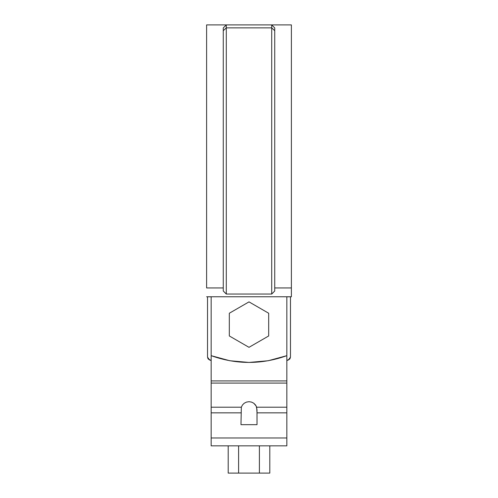 <?xml version="1.0" encoding="UTF-8"?>
<svg xmlns="http://www.w3.org/2000/svg" width="498" height="498" viewBox="0 0 498 498"><rect width="100%" height="100%" fill="white"/><g stroke="black" fill="none" stroke-linecap="round" stroke-linejoin="round"><path stroke-width="0.75" d="M211.158 296.764L211.158 355.665L229.777 360.739L249 362.444L268.223 360.739L286.842 355.665L286.842 296.764L286.842 355.665C261.612 364.667 236.388 364.667 211.158 355.665L211.158 296.764M291.386 287.944L291.386 24.9L291.386 287.944L274.734 287.944L291.386 287.944L291.386 296.764L206.614 296.764L291.386 296.764L291.386 24.9L226.291 24.9L226.291 27.863L226.291 24.9L223.266 27.925L223.266 291L226.291 294.05L271.709 294.05L274.734 291L274.734 30.695L274.734 291L271.709 294.05L226.291 294.05L226.291 27.863L223.266 30.695L223.266 291L226.291 294.05L226.291 27.863L223.266 30.695L223.266 27.925L226.291 24.9L206.614 24.9L206.614 287.944L223.266 287.944L206.614 287.944L206.614 24.9L206.614 287.944M271.709 24.9L274.734 27.925L271.709 24.9L271.709 27.863L274.734 30.695L274.734 27.925L274.734 30.695L271.709 27.863L271.709 294.05L271.709 27.863L226.291 27.863L271.709 27.863L271.709 24.9L226.291 24.9M286.842 445.853L286.842 355.665L286.842 380.926L211.158 380.926L211.158 355.665L211.158 380.926L286.842 380.926L286.842 383.093L211.158 383.093L211.158 380.926L211.158 407.208L211.158 383.093L286.842 383.093L286.842 407.208L256.663 407.208L286.842 407.208L286.842 412.842L257.024 412.842L257.024 424.663L240.976 424.663L241.337 407.208L211.158 407.208L211.158 412.842L211.158 407.208L241.337 407.208L242.464 404.986L244.238 403.224L246.498 402.085L249 401.699L251.502 402.085L253.762 403.224L255.536 404.986L256.663 407.208L257.024 412.842L286.842 412.842L286.842 437.979L211.158 437.979L211.158 412.842L240.976 412.842L211.158 412.842L211.158 437.979L286.842 437.979L286.842 445.853L211.158 445.853L211.158 437.979L211.158 445.853L286.842 445.853M249 445.853L271.709 445.853L249 445.853M257.024 424.663L240.976 424.663L241.337 407.208L242.464 404.986L244.238 403.224L246.498 402.085L249 401.699L251.502 402.085L253.762 403.224L256.19 406.057L256.999 409.773L257.024 424.663M238.598 445.853L238.598 473.1L269.798 473.1L228.202 473.1L238.598 473.1L238.598 445.853M259.402 445.853L259.402 473.1L259.402 445.853M228.202 445.853L228.202 473.1L228.202 445.853M269.798 445.853L269.798 473.1L269.798 445.853M229.323 335.963L229.323 313.242L249 301.881L268.677 313.242L268.677 335.963L249 347.324L229.323 335.963L229.323 313.242L249 301.881L268.677 313.242L268.677 335.963L249 347.324L229.323 335.963M288.504 359.923L286.842 360.527L289.936 358.815L290.477 357.085L290.477 296.802L286.842 296.802L290.477 296.802L290.477 357.085L288.504 359.923L289.936 358.815M208.064 358.815L211.158 360.527L209.496 359.923L207.523 357.085L208.064 358.815L209.496 359.923M211.158 296.802L207.523 296.802L207.523 357.085L207.523 296.802L211.158 296.802"/></g></svg>
